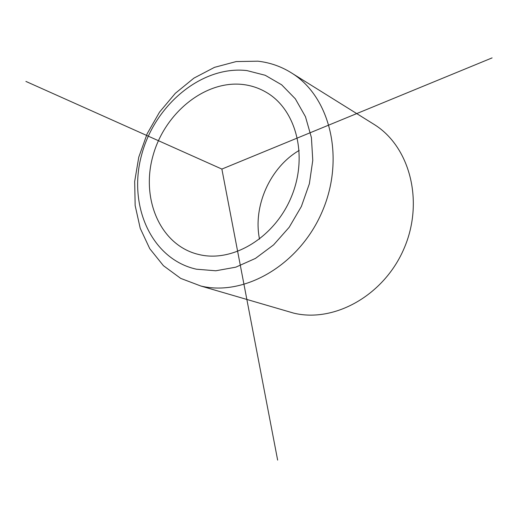 <?xml version="1.0" encoding="UTF-8"?>
<svg xmlns="http://www.w3.org/2000/svg" width="518" height="518" viewBox="0 0 518 518"><rect width="100%" height="100%" fill="white"/><g stroke="black" fill="none" stroke-linecap="round" stroke-linejoin="round"><path stroke-width="0.78" d="M243.389 84.557C251.573 85.587 259.22 88.183 266.336 92.353C296.186 109.551 308.262 155.782 291.608 196.27C275.246 236.862 233.883 262.406 200.045 254.798L196.62 253.956C159.654 243.79 140.773 198.141 153.069 155.445C164.899 112.646 205.497 79.817 243.389 84.557M259.524 239.141C252.758 206.145 270.072 167.398 299.197 150.408M246.944 70.59L265.222 75.278L281.662 84.81L295.344 98.834L305.478 116.725L311.422 137.6L312.768 160.366L309.363 183.78L301.359 206.507L289.199 227.26L273.601 244.878L255.458 258.411L235.813 267.171L215.766 270.784L196.38 269.198C151.69 259.311 127.862 206.041 141.44 155.568C154.429 104.966 201.981 65.32 246.944 70.59M200.842 286.014L180.717 278.399L163.435 265.702L149.76 248.692L140.223 228.302L135.153 205.542L134.68 181.475L138.759 157.187L147.17 133.728L159.538 112.115L175.337 93.298L193.913 78.127L214.491 67.353L236.156 61.571L257.925 61.189C270.39 62.6 281.921 66.725 292.528 73.575C330.613 97.785 345.072 159.065 322.112 211.81C299.501 264.704 244.826 296.639 200.874 286.027L200.842 286.014M372.261 123.271L374.902 124.916C410.256 147.423 424.21 202.208 403.975 248.679C384.058 295.286 334.498 323.038 293.706 313.131L285.301 310.677M492.1 57.893L221.872 169.075L277.642 460.107M221.872 169.075L25.9 81.423M200.874 286.027L293.706 313.131M292.528 73.575L374.902 124.916"/></g></svg>
